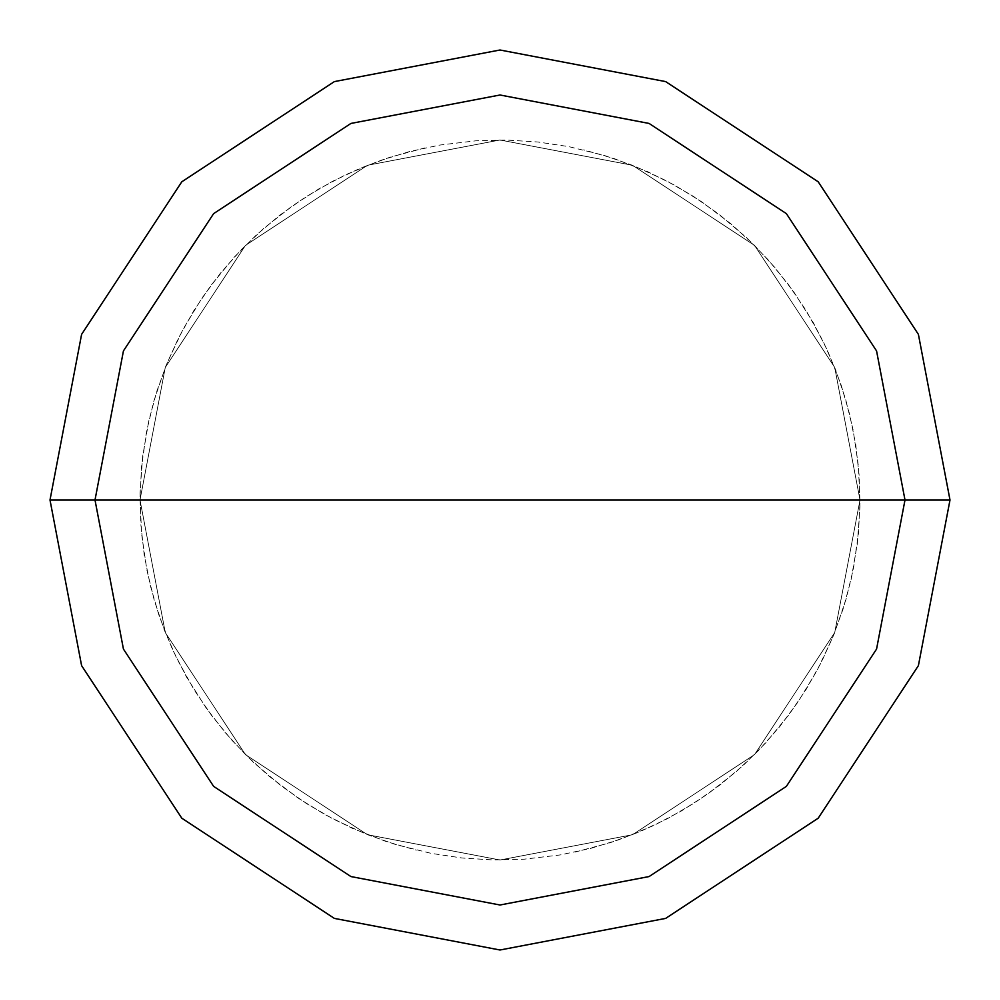 <?xml version="1.0" encoding="UTF-8"?>
<svg xmlns="http://www.w3.org/2000/svg" width="1000" height="1000" viewBox="0 0 1000 1000"><rect width="100%" height="100%" fill="white"/><g stroke="black" fill="none" stroke-linecap="round" stroke-linejoin="round"><path stroke-width="0.75" stroke-dasharray="5 3.75" d="M860 500L834.725 632.513L754.562 754.562L632.513 834.725L500 860L367.488 834.725L245.438 754.562L165.275 632.513L140 500L860 500L834.725 367.488L754.562 245.438L632.513 165.275L500 140L367.488 165.275L245.438 245.438L165.275 367.488L140 500L860 500L834.725 367.488L754.562 245.438L632.513 165.275L500 140L367.488 165.275L245.438 245.438L165.275 367.488L140 500L165.275 367.488L245.438 245.438L367.488 165.275L500 140L632.513 165.275L754.562 245.438L834.725 367.488L860 500L140 500L165.275 367.488L245.438 245.438L367.488 165.275L500 140L632.513 165.275L754.562 245.438L834.725 367.488L860 500L140 500L165.275 632.513L245.438 754.562L367.488 834.725L500 860L632.513 834.725L754.562 754.562L834.725 632.513L860 500L834.725 632.513L754.562 754.562L632.513 834.725L500 860L367.488 834.725L245.438 754.562L165.275 632.513L140 500L165.275 632.513L245.438 754.562L367.488 834.725L500 860L632.513 834.725L754.562 754.562L834.725 632.513L860 500L834.725 367.488L754.562 245.438L632.513 165.275L500 140L367.488 165.275L245.438 245.438L165.275 367.488L140 500L860 500L834.725 367.488L754.562 245.438L632.513 165.275L500 140L367.488 165.275L245.438 245.438L165.275 367.488L140 500L165.275 367.488L245.438 245.438L367.488 165.275L500 140L632.513 165.275L754.562 245.438L834.725 367.488L860 500L834.725 367.488L754.562 245.438L632.513 165.275L500 140L367.488 165.275L245.438 245.438L165.275 367.488L140 500L165.275 367.488L245.438 245.438L367.488 165.275L500 140L632.513 165.275L754.562 245.438L834.725 367.488L860 500L950 500L918.4 334.363L818.2 181.8L665.638 81.6L500 50L334.363 81.6L181.8 181.8L81.6 334.363L50 500L140 500L165.275 367.488L245.438 245.438L367.488 165.275L500 140L632.513 165.275L754.562 245.438L834.725 367.488L860 500L140 500L165.275 632.513L245.438 754.562L367.488 834.725L500 860L632.513 834.725L754.562 754.562L834.725 632.513L860 500L834.725 632.513L754.562 754.562L632.513 834.725L500 860L367.488 834.725L245.438 754.562L165.275 632.513L140 500L165.275 632.513L245.438 754.562L367.488 834.725L500 860L632.513 834.725L754.562 754.562L834.725 632.513L860 500L834.725 632.513L754.562 754.562L632.513 834.725L500 860L367.488 834.725L245.438 754.562L165.275 632.513L140 500L165.275 632.513L245.438 754.562L367.488 834.725L500 860L632.513 834.725L754.562 754.562L834.725 632.513L860 500L834.725 632.513L754.562 754.562L632.513 834.725L500 860L367.488 834.725L245.438 754.562L165.275 632.513L140 500L50 500L81.6 334.363L181.8 181.8L334.363 81.6L500 50L665.638 81.6L818.2 181.8L918.4 334.363L950 500L860 500M50 500L81.6 665.638L181.8 818.2L334.363 918.4L500 950L665.638 918.4L818.2 818.2L918.4 665.638L950 500L918.4 665.638L818.2 818.2L665.638 918.4L500 950L334.363 918.4L181.8 818.2L81.6 665.638L50 500M575.1 852.075L610.188 842.725L639.375 831.925L667.525 818.637L694.425 802.975L719.875 785.05L743.688 764.987L765.662 742.95L788.787 714.95L806.275 689.2L821.475 662.025L834.275 633.65L846.038 599.3L853.325 569.038L858.475 533.088L860 502L858.363 465.725L853.088 429.787L845.7 399.55L835.738 370.062L823.25 341.55L805.65 309.788L788.075 284.1L768.337 260.012L746.612 237.725L718.925 214.225L693.425 196.375L666.475 180.8L633.462 165.65L604.087 155.375L568.837 146.637L538.05 142.012L506.987 140.062L475.863 140.812L439.8 145.062L409.363 151.6L379.613 160.725L346.037 174.587L318.5 189.1L292.325 205.938L263.762 228.363L241.175 249.788L220.525 273.075L201.962 298.075L183.137 329.125L167.537 361.912L156.85 391.15L148.725 421.2L142.575 456.987L140.062 493.212L140.825 524.338L144.262 555.275L150.375 585.8L159.088 615.675L172.475 649.438L186.612 677.175L206.05 707.837L225.113 732.45L246.213 755.337L269.225 776.3L298.238 798.15L324.75 814.463L352.562 828.425L386.4 841.612L416.337 850.15M424.9 147.925L389.812 157.275L360.625 168.075L332.475 181.363L305.575 197.025L280.125 214.95L256.312 235.012L234.338 257.05L211.213 285.05L193.725 310.8L178.525 337.975L165.725 366.35L153.963 400.7L146.675 430.962L141.525 466.912L140 498L141.637 534.275L146.912 570.212L154.3 600.45L164.262 629.938L176.75 658.45L194.35 690.212L211.925 715.9L231.663 739.987L253.388 762.275L281.075 785.775L306.575 803.625L333.525 819.2L366.538 834.35L395.913 844.625L431.163 853.363L461.95 857.987L493.013 859.938L524.138 859.188L560.2 854.938L590.638 848.4L620.388 839.275L653.962 825.413L681.5 810.9L707.675 794.062L736.237 771.637L758.825 750.212L779.475 726.925L798.037 701.925L816.862 670.875L832.463 638.088L843.15 608.85L851.275 578.8L857.425 543.013L859.938 506.788L859.175 475.662L855.738 444.725L849.625 414.2L840.913 384.325L827.525 350.562L813.388 322.825L793.95 292.162L774.887 267.55L753.787 244.662L730.775 223.7L701.762 201.85L675.25 185.538L647.438 171.575L613.6 158.387L583.663 149.85"/><path stroke-width="1.5" d="M905 500L876.562 649.075L786.375 786.375L649.075 876.562L500 905L350.925 876.562L213.625 786.375L123.438 649.075L95 500L905 500L876.562 350.925L786.375 213.625L649.075 123.438L500 95L350.925 123.438L213.625 213.625L123.438 350.925L95 500L50 500L81.6 334.363L181.8 181.8L334.363 81.6L500 50L665.638 81.6L818.2 181.8L918.4 334.363L950 500L918.4 334.363L818.2 181.8L665.638 81.6L500 50L334.363 81.6L181.8 181.8L81.6 334.363L50 500L81.6 665.638L181.8 818.2L334.363 918.4L500 950L665.638 918.4L818.2 818.2L918.4 665.638L950 500L95 500L123.438 350.925L213.625 213.625L350.925 123.438L500 95L649.075 123.438L786.375 213.625L876.562 350.925L905 500L950 500L918.4 665.638L818.2 818.2L665.638 918.4L500 950L334.363 918.4L181.8 818.2L81.6 665.638L50 500L95 500L123.438 649.075L213.625 786.375L350.925 876.562L500 905L649.075 876.562L786.375 786.375L876.562 649.075L905 500"/></g></svg>
